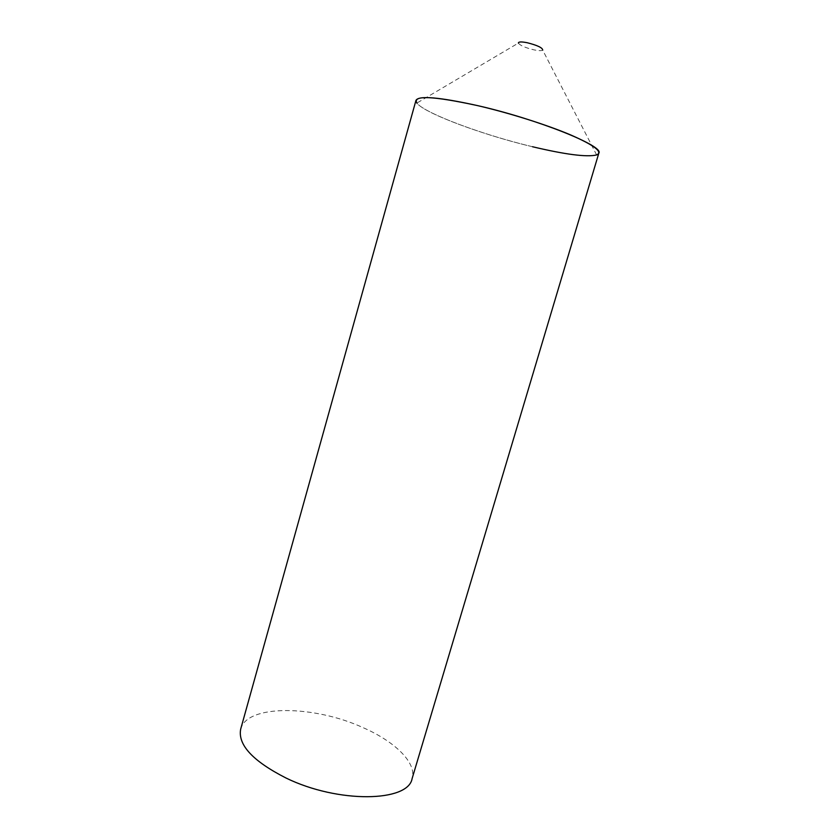 <?xml version="1.0" encoding="UTF-8"?>
<svg xmlns="http://www.w3.org/2000/svg" width="839" height="839" viewBox="0 0 839 839"><rect width="100%" height="100%" fill="white"/><g stroke="black" fill="none" stroke-linecap="round" stroke-linejoin="round"><path stroke-width="0.63" stroke-dasharray="4.2 3.15" d="M596.623 154.953L542.707 50.109C541.627 50.896 538.722 50.812 534.013 49.868C525.308 47.75 520.096 45.495 518.376 43.083L416.878 103.071C424.544 113.391 482.97 134.964 532.482 146.731C568.181 155.404 597.368 158.665 598.836 153.138M415.976 100.355C412.977 108.818 477.695 133.789 532.482 146.731M240.688 729.091C246.97 704.078 314.321 705.19 363.025 727.623C394.98 741.571 416.993 762.892 412.117 778.571"/><path stroke-width="1.26" d="M518.376 43.083C518.418 41.719 521.344 41.593 527.154 42.716C537.453 45.327 542.634 47.792 542.707 50.109M416.878 103.071C412.442 95.048 432.683 95.898 477.611 105.62C509.263 112.961 546.336 124.665 570.258 134.754C594.432 145.336 603.22 152.058 596.623 154.953C586.786 157.292 565.402 154.544 532.482 146.731M477.611 105.62C439.3 97.146 418.755 95.394 415.976 100.355L240.688 729.091C237.668 744.759 252.749 761.057 285.942 777.984C338.169 803.584 408.383 802.115 412.117 778.571L598.836 153.138C604.541 146.206 537.631 119.232 477.611 105.62"/></g></svg>
